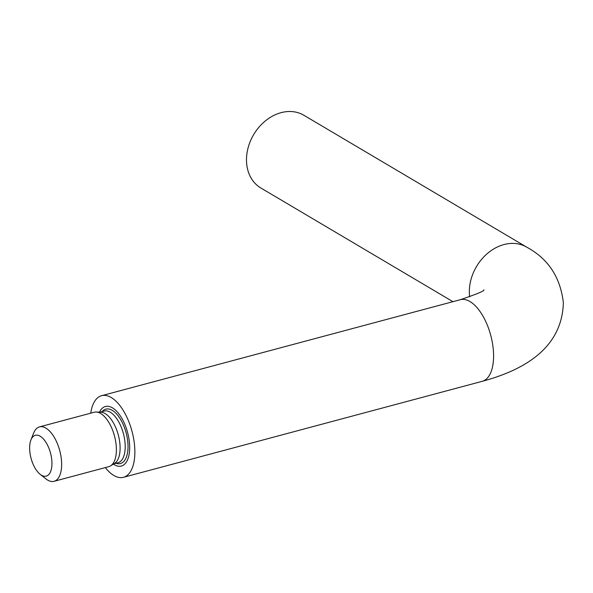 <?xml version="1.0" encoding="UTF-8"?>
<svg xmlns="http://www.w3.org/2000/svg" width="593" height="593" viewBox="0 0 593 593"><rect width="100%" height="100%" fill="white"/><g stroke="black" fill="none" stroke-linecap="round" stroke-linejoin="round"><path stroke-width="0.89" d="M102.181 411.572A28.167 13.439 75 0 1 118.14 415.826A28.167 13.439 75 0 1 128.006 445.128A28.167 13.439 75 0 1 116.013 463.266M30.925 439.969L33.616 433.127A28.167 13.439 75 0 1 39.494 426.886A28.167 13.439 75 0 1 61.628 462.888A28.167 13.439 75 0 1 54.052 481.308A28.167 13.439 75 0 1 45.846 478.833L40.094 474.252A21.126 10.074 75 0 1 29.65 449.101A21.126 10.074 75 0 1 30.925 439.969A21.126 10.074 75 0 1 43.163 438.694A21.126 10.074 75 0 1 51.932 462.295A21.126 10.074 75 0 1 40.094 474.252M54.052 481.308L108.786 466.661A28.167 13.439 -105 0 0 110.594 465.868A28.167 13.439 -105 0 0 116.361 448.249A28.167 13.439 -105 0 0 96.185 412.024A28.167 13.439 -105 0 0 94.22 412.239L39.494 426.886M110.594 465.868L114.605 463.355A26.759 12.764 -105 0 0 120.082 446.611A26.759 12.764 -105 0 0 100.914 412.202L96.185 412.024M452.933 301.681L260.861 187.996A42.251 33.386 -59.4 0 1 248.126 147.709A42.251 33.386 -59.4 0 1 281.089 112.663A42.251 33.386 -59.4 0 1 303.905 115.279L526.754 247.177A42.251 33.386 -59.4 0 0 503.939 244.568A42.251 33.386 -59.4 0 0 469.36 293.142A42.251 33.386 -59.4 0 0 469.649 296.834M105.309 467.595A42.251 20.155 -105 0 0 123.463 477.313A42.251 20.155 -105 0 0 134.826 449.687A42.251 20.155 -105 0 0 101.618 395.687A42.251 20.155 -105 0 0 90.744 413.173M483.866 289.836C484.874 290.755 477.031 294.039 460.346 299.695A42.251 20.155 75 0 1 493.554 353.702A42.251 20.155 75 0 1 482.183 381.329L123.463 477.313M99.491 412.15A30.829 14.706 75 0 1 117.34 412.009A30.829 14.706 75 0 1 129.645 445.899A30.829 14.706 75 0 1 113.389 464.111M113.782 463.867L117.992 462.74A26.759 12.764 -105 0 0 125.19 445.247A26.759 12.764 -105 0 0 104.16 411.038L99.95 412.165M526.754 247.177C548.162 258.718 560.363 277.205 563.35 302.638C562.142 350.419 520.068 371.099 482.183 381.329M460.346 299.695L101.618 395.687"/></g></svg>
